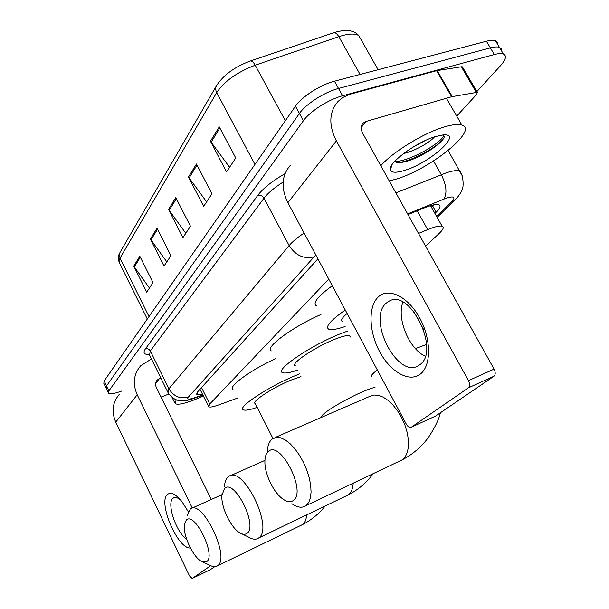 <?xml version="1.0" encoding="UTF-8"?>
<svg xmlns="http://www.w3.org/2000/svg" width="609" height="609" viewBox="0 0 609 609"><rect width="100%" height="100%" fill="white"/><g stroke="black" fill="none" stroke-linecap="round" stroke-linejoin="round"><path stroke-width="0.91" d="M328.753 279.12L209.755 404.018L208.75 406.766C209.945 407.467 213.127 406.896 218.296 405.054L237.388 398.157M425.638 246.242L439.317 233.285C443.283 229.471 444.212 227.119 442.119 226.228C439.675 225.543 434.864 226.67 427.678 229.616L418.505 233.445M121.815 391.001C114.568 393.665 110.13 394.373 108.509 393.132L108.95 390.765L303.396 120.727C309.737 111.516 328.791 99.328 342.585 95.765L494.325 54.544C498.398 53.455 501.413 53.265 503.377 53.98C506.894 55.67 505.927 59.598 500.469 65.749L476.855 91.586M106.149 388.23L106.575 385.832L299.422 113.457C305.703 104.177 324.711 91.967 338.513 88.465L490.374 47.875C494.447 46.802 497.469 46.642 499.449 47.373L501.177 48.735L501.565 50.92L501.177 48.735L499.449 47.373C497.469 46.642 494.447 46.802 490.374 47.875L338.513 88.465C324.711 91.967 305.703 104.177 299.422 113.457L106.575 385.832L106.149 388.23L108.257 392.615M434.925 213.447L436.173 212.214C440.147 208.24 441.038 205.743 438.845 204.746C436.356 203.954 431.56 204.989 424.45 207.844L408 214.589M317.913 258.833L197.773 391.716L196.859 394.556L202.523 394.282M433.722 204.852L431.408 207.205M105.897 387.705L103.796 383.343L104.208 380.907L295.464 106.217C301.683 96.854 320.646 84.628 334.455 81.187L486.431 41.222C490.504 40.171 493.534 40.027 495.528 40.788L497.279 42.181L497.682 44.404M219.27 126.847L235.744 157.99L226.548 171.852L210.44 141.219L219.27 126.847M157.008 228.253L170.908 255.719L164.019 266.103L150.385 239.032L157.008 228.253M139.826 256.237L153.042 282.66L146.731 292.168L133.759 266.118L139.826 256.237M196.463 163.988L211.985 193.807L203.672 206.337L188.478 176.991L196.463 163.988M175.803 197.636L190.472 226.236L182.921 237.617L168.548 209.45L175.803 197.636M185.798 233.285L168.548 209.45M206.626 201.883L188.478 176.991M149.449 288.072L133.759 266.118M166.82 261.893L150.385 239.032M229.585 167.277L210.44 141.219M203.368 395.972L195.398 399.413C184.375 403.721 177.622 405.122 175.148 403.607L176.199 399.77M190.396 547.986C177.729 549.326 157.564 501.983 167.498 494.439C171.045 491.669 175.94 494.173 182.19 501.953L188.189 511.56M180.721 500.126C177.782 497.652 175.377 496.921 173.504 497.941L172.903 498.39C166.394 503.209 176.222 532.335 186.681 539.368M151.458 358.99L140.664 365.758C133.615 374.116 132.465 383.792 137.208 394.769L192.284 508.035M119.25 394.434C112.482 402.473 111.318 411.699 115.756 422.113L189.536 575.954L192.193 578.466L210.318 569.674L214.612 566.743M210.729 565.67L192.193 578.466M211.285 499.464L156.307 387.393C155.074 384.553 155.409 382.071 157.32 379.955L160.837 378.044M161.058 397.083L168.876 394.015M246.79 533.507C258.612 526.694 234.488 478.194 224.515 488.426L221.889 495.46C220.93 507.076 230.94 527.957 239.931 532.913C242.679 534.527 244.97 534.725 246.79 533.507M224.47 486.606C224.744 482.046 225.947 478.834 228.063 476.954L228.817 476.405C243.098 464.873 274.225 528.582 258.65 537.991L258.414 538.158C255.879 539.795 252.72 539.505 248.944 537.298L241.826 533.834M350.297 337.005L349.635 335.757C347.602 335.034 342.798 336.145 335.239 339.099C315.432 346.719 289.618 364.144 295.335 365.781M297.588 370.127C289.77 372.784 284.761 373.614 282.538 372.624C274.179 370.257 312.173 344.58 341.344 333.397L347.556 331.098M271.317 350.883C263.963 348.104 292.51 326.843 320.966 314.518M206.573 561.704C216.568 556.047 194.773 511.278 186.392 520.002L184.352 524.95C182.89 535.463 193.342 557.6 201.686 561.498L206.573 561.704M187.047 516.089L190.389 508.888C202.394 498.87 230.781 557.973 217.52 565.799L217.344 565.928C215.54 567.108 213.287 566.994 210.592 565.601L202.546 561.894M300.983 376.659L291.528 379.917C273.471 387.111 250.741 402.016 255.217 403.546L272.946 438.442M257.165 407.375C249.743 409.926 245.107 410.725 243.257 409.781C236.688 407.573 270.16 385.611 296.735 375.053L299.559 373.926M232.988 389.448C227.56 386.981 250.436 370.165 275.382 358.754M293.112 500.659C307.279 492.338 280.277 439.386 268.272 451.551C265.996 453.56 264.869 457.077 264.892 462.102C264.816 474.464 273.822 492.94 283.025 499.152C287.045 501.923 290.409 502.425 293.112 500.659M267.29 452.571C267.435 446.283 268.972 441.829 271.911 439.196L276.532 437.285L280.696 437.802L285.294 439.964L290.105 443.695L294.885 448.833L299.407 455.136L303.434 462.307L306.761 469.973L309.22 477.753L310.681 485.251L311.077 492.087L310.407 497.934L308.71 502.501L305.741 505.843C301.98 508.211 297.352 507.495 291.856 503.712M347.115 313.452C341.976 317.883 340.431 320.593 342.486 321.59M345.12 326.531C336.876 329.309 331.418 330.2 328.746 329.195C324.97 326.888 330.474 320.486 345.257 309.989M316.375 305.84C312.409 303.153 317.715 296.454 332.293 285.743M420.141 374.223C409.027 382.726 390.316 371.764 379.673 351.705C368.879 331.76 367.973 306.54 378.242 296.979C388.329 287.113 407.977 296.431 419.639 317.868C431.454 339.167 431.416 366.039 420.141 374.223M386.296 303.076C366.671 318.933 397.7 379.605 418.604 365.537L419.791 364.722C440.551 351.187 410.573 288.742 389.44 300.975L386.296 303.076M425.265 356.242C409.065 349.026 396.474 318.53 402.884 302.163M452.274 96.603L451.634 96.747L436.546 70.697L437.186 70.56L452.274 96.603L477.281 92.309L476.824 94.189L456.727 116.106M436.546 70.697L349.711 94.326L342.958 97.417L338.162 101.315C329.05 111.843 328.449 125.043 336.366 140.9L468.466 380.633L494.097 369.115L362.637 133.173C360.581 129.093 360.779 125.713 363.23 123.048L366.085 121.435L451.634 96.747M437.186 70.56L461.34 66.792L462.376 66.83L462.741 67.454M290.31 165.382C281.594 175.529 280.795 187.96 287.89 202.69L406.302 424.161C407.992 426.947 409.667 427.967 411.319 427.221L435.595 416.038L493.937 376.248L468.382 387.842L411.319 427.221M468.382 387.842L468.405 387.819C469.988 386.266 470.003 383.876 468.466 380.633M494.097 369.115C495.627 372.305 495.581 374.672 493.96 376.233L493.937 376.248M380.785 165.747C392.66 152.006 423.712 132.945 444.349 126.931C452.464 124.51 458.318 123.893 461.911 125.081C478.857 129.953 430.449 168.876 396.878 178.894L389.265 180.957M412.773 147.271L425.097 140.633M403.546 153.544C415.011 151.047 430.388 142.026 434.483 136.873M443.771 134.886C443.733 141.577 409.728 161.834 394.609 161.507C396.124 162.656 398.826 162.9 402.694 162.215L404.536 161.834C420.423 158.378 444.258 142.224 444.281 136.446L442.91 134.323M404.658 170.375C396.352 172.948 391.587 172.842 390.369 170.04C387.012 163.867 415.97 142.141 435.587 136.523L443.535 134.893C463.266 133.226 429.787 163.006 404.658 170.375M398.484 162.595L399.74 162.397C414.219 160.098 438.29 146.251 443.382 138.685M201.533 387.552L209.755 404.018M417.165 210.828L427.678 229.616M436.638 216.492L451.322 202.173C456.027 197.088 454.405 195.717 446.466 198.07L407.619 213.904M395.896 192.855L446.526 172.735C452.906 170.672 457.344 170.078 459.848 170.962L461.561 174.014M433.501 160.974L441.281 174.661C446.45 185.029 447.31 193.16 443.877 199.052M149.159 354.529C144.006 354.644 142.757 352.756 145.414 348.866L257.82 195.306C263.202 188.25 272.276 181.025 285.042 173.649M108.95 390.765L104.208 380.907M494.325 54.544L486.431 41.222M342.585 95.765L334.455 81.187M303.396 120.727L295.464 106.217M315.827 254.935L188.478 396.992C186.605 399.466 188.615 399.732 194.522 397.791L193.061 398.682C187.861 400.433 184.009 401.164 181.512 400.867L177.706 400.273C173.877 399.169 170.619 396.566 167.932 392.455L168.929 388.74L150.309 350.959L149.532 355.085L167.513 391.595M188.478 396.992C180.249 399.283 173.732 396.535 168.929 388.74L289.138 245.579L263.994 198.184L150.309 350.959C149.129 349.041 147.5 348.34 145.414 348.866M313.81 256.907C303.754 259.213 295.532 255.445 289.138 245.579C292.373 241.765 297.367 237.579 304.112 233.026M283.139 182.061C274.263 187.709 267.884 193.083 263.994 198.184C262.433 195.763 260.378 194.804 257.82 195.306M194.522 397.791L202.82 394.883M456.476 198.458L454.413 200.536L451.322 202.173M432.656 205.964L436.173 212.214M250.055 61.106L250.527 60.946C235.082 66.64 223.83 74.74 216.758 85.26C215.365 87.391 215.35 89.835 216.72 92.576L120.049 258.132L119.326 255.369L120.072 252.332L216.248 86.135M333.306 32.856L250.527 60.946C251.981 60.862 253.542 62.278 255.201 65.209C237.259 72.083 224.432 81.203 216.72 92.576L254.943 164.407M149.015 316.551L120.049 258.132L119.113 260.34L119.189 262.494L147.294 319.025M361.259 39.981L358.747 35.558C354.019 30.001 345.722 29.042 333.854 32.665C335.49 32.505 337.142 33.845 338.81 36.677L255.201 65.209L285.347 120.742M378.12 69.708L358.747 35.558C354.803 33.236 348.158 33.609 338.81 36.677L360.086 74.45M176.344 198.686L169.135 210.394M157.518 229.266L150.941 239.946M140.314 257.204L134.292 266.993M197.034 165.085L189.095 177.98M219.872 127.989L211.095 142.247M137.208 394.769L115.756 422.113M159.451 378.577L155.638 383.327M346.224 495.932L348.287 494.889C351.21 492.734 352.855 488.829 353.205 483.165M375.007 387.385C372.396 387.88 368.407 389.28 363.04 391.579C349.711 397.251 330.999 407.786 324.544 413.222C321.902 415.407 321.027 416.723 321.917 417.165M301.013 525.361L302.582 524.562C304.942 522.842 306.274 519.637 306.578 514.94M399.588 461.165L402.374 459.765L405.381 456.583L407.444 452.023L408.464 446.29L408.38 439.652L407.17 432.451L404.901 425.029L401.689 417.774L397.685 411.045L393.109 405.175L388.184 400.463L383.16 397.114L378.28 395.287L373.781 395.028L369.869 396.337L274.941 437.574M377.336 369.983L375.144 371.696C371.46 374.763 370.409 376.507 371.977 376.933M426.589 344.405L415.422 348.622M336.366 140.9L287.89 202.69M366.085 121.435L361.236 127.479M476.261 92.302L461.34 66.792M430.928 206.337L432.025 205.248M200.011 389.242L208.445 406.165M430.54 205.659L442.119 226.228M503.377 53.98L495.528 40.788M437.125 217.36L454.413 200.536C458.501 196.517 461.036 192.878 462.018 189.627C463.373 187.351 463.479 182.807 462.33 176.009L448.148 150.514M193.061 398.682L202.98 395.203M196.54 393.916L196.859 394.556M119.044 261.992C118.039 258.17 118.306 255.102 119.836 252.788M174.737 402.762L172.126 397.471M157.32 379.955L156.505 380.96M173.504 497.941L174.174 497.644M264.923 460.389L230.347 475.728M373.142 473.756C366.549 482.678 358.267 489.72 348.287 494.889L258.65 537.991M221.95 494.66L191.591 508.348M325.092 506.094C318.964 513.844 311.458 520.002 302.582 524.562L217.52 565.799M440.36 412.788C439.036 419.091 435.13 427.206 428.629 437.14C421.717 446.648 412.963 454.192 402.374 459.765L306.083 505.599M413.633 311.29L423.689 329.652M363.23 123.048L362.203 124.335M493.96 376.233L468.405 387.819M477.281 92.309L462.376 66.83M389.44 300.975L390.742 300.473M461.911 125.081L446.405 98.262M392.021 164.704L390.369 170.04M402.694 162.222L399.74 162.397"/></g></svg>
